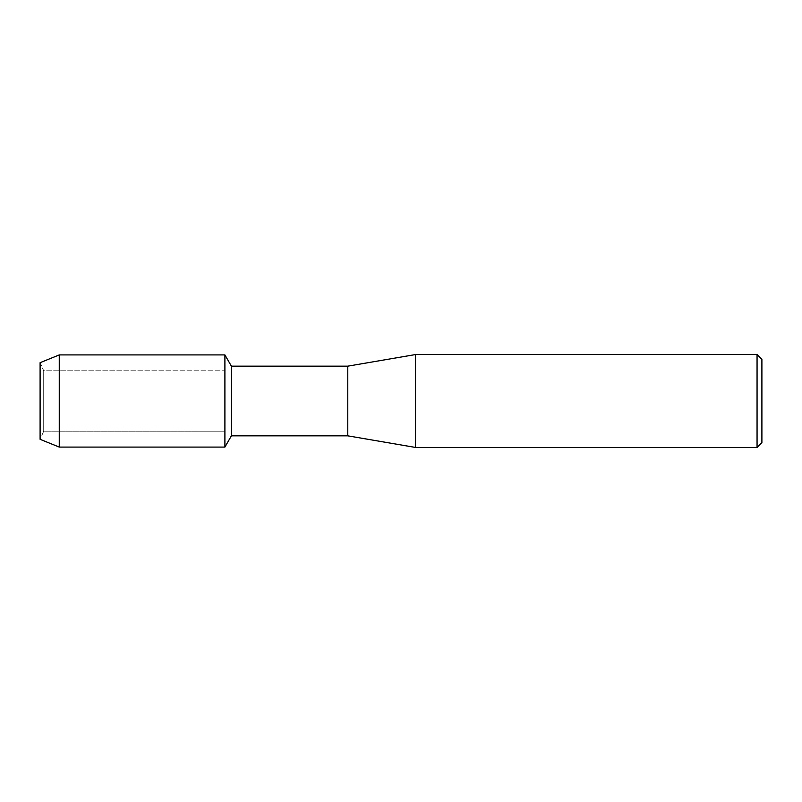 <?xml version="1.0" encoding="UTF-8"?>
<svg xmlns="http://www.w3.org/2000/svg" width="802" height="802" viewBox="0 0 802 802"><rect width="100%" height="100%" fill="white"/><g stroke="black" fill="none" stroke-linecap="round" stroke-linejoin="round"><path stroke-width="0.6" stroke-dasharray="4.01 3.01" d="M43.709 431.215L40.1 439.316L40.1 362.684L43.709 370.785L224.901 370.785L224.901 431.215L43.709 431.215L43.709 370.785L43.709 431.215L40.1 439.316L40.1 362.684L43.709 370.785L43.709 431.215L43.709 370.785L224.901 370.785L224.901 431.215L224.901 370.785L224.901 431.215L43.709 431.215M761.9 359.396L761.9 442.604M757.058 354.554L757.058 447.446M415.516 354.554L415.516 447.446M347.787 366.163L347.787 435.837M231.397 366.163L231.397 435.837M224.901 354.915L224.901 447.085L224.901 354.915M59.258 354.915L59.258 447.085"/><path stroke-width="1.2" d="M40.1 439.316L40.1 362.684L59.258 354.915L224.901 354.915L231.397 366.163L347.787 366.163L415.516 354.554L757.058 354.554L761.9 359.396L761.9 442.604L757.058 447.446L415.516 447.446L347.787 435.837L231.397 435.837L224.901 447.085L224.901 354.915L224.901 447.085L59.258 447.085L40.1 439.316L40.1 362.684M231.397 435.837L231.397 366.163M347.787 435.837L347.787 366.163M415.516 447.446L415.516 354.554M757.058 447.446L757.058 354.554M59.258 447.085L59.258 354.915"/></g></svg>
